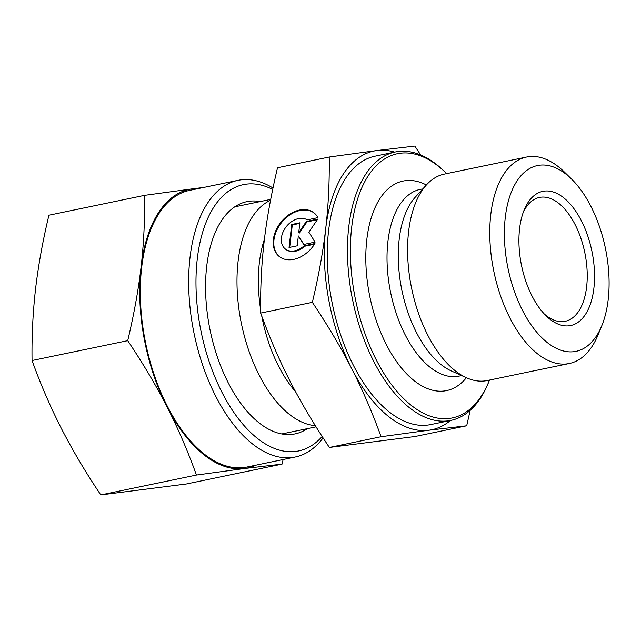 <?xml version="1.0" encoding="UTF-8"?>
<svg xmlns="http://www.w3.org/2000/svg" width="641" height="641" viewBox="0 0 641 641"><rect width="100%" height="100%" fill="white"/><g stroke="black" fill="none" stroke-linecap="round" stroke-linejoin="round"><path stroke-width="0.96" d="M314.939 243.54A27.9 20.079 128.7 0 1 279.212 256.48A27.9 20.079 128.7 0 1 280.958 222.155A27.9 20.079 128.7 0 1 314.066 212.908A27.9 20.079 128.7 0 1 317.944 217.628L307.191 219.863A18.228 13.116 -51.3 0 0 285.958 227.058A18.228 13.116 -51.3 0 0 285.253 248.932A18.228 13.116 -51.3 0 0 304.187 245.767L314.939 243.54M314.354 213.141A27.9 20.079 -51.3 0 0 281.535 222.611A27.9 20.079 -51.3 0 0 279.5 256.704M314.515 244.197L304.755 246.224A18.228 13.116 128.7 0 1 285.822 249.389L285.253 248.932M304.187 245.767L304.755 246.224M297.184 245.815L289.043 247.506L291.719 224.478L299.86 222.788L298.714 232.651L306.374 221.433L317.776 219.07L308.842 232.162L315.108 242.098L303.706 244.461L298.329 235.952L297.184 245.815M298.329 235.952L303.954 244.413M317.319 219.735L306.951 221.89L299.291 233.108L298.714 232.651M306.374 221.433L306.951 221.89M299.796 223.38L292.288 224.935L289.684 247.378M291.719 224.478L292.288 224.935M571.484 178.983L564.336 171.98A105.428 55.246 78.3 0 0 526.525 157.045A105.428 55.246 78.3 0 0 490.782 214.599A105.428 55.246 78.3 0 0 510.917 319.915A105.428 55.246 78.3 0 0 569.376 363.495A105.428 55.246 78.3 0 0 598.117 334.746L601.899 325.468A94.884 49.718 -101.7 0 1 538.36 334.089A94.884 49.718 -101.7 0 1 505.292 217.339A94.884 49.718 -101.7 0 1 571.484 178.983A94.884 49.718 -101.7 0 1 601.899 325.468M519.579 228.757A68.531 35.904 78.3 0 0 546.092 315.829A68.531 35.904 78.3 0 0 592.036 298.538A68.531 35.904 78.3 0 0 573.158 207.612A68.531 35.904 78.3 0 0 524.13 210.04A68.531 35.904 78.3 0 0 519.579 228.757M526.525 157.045L444.349 174.104A105.428 55.246 78.3 0 0 426.529 184.816A105.428 55.246 78.3 0 0 408.605 231.657A105.428 55.246 78.3 0 0 466.592 377.813A105.428 55.246 78.3 0 0 487.2 380.554L569.376 363.495M351.637 368.519C340.876 347.446 327.783 325.388 312.351 302.344C318.617 276.031 323.064 251.488 325.7 228.733A142.326 74.58 78.3 0 0 351.637 368.519A142.326 74.58 78.3 0 0 428.813 430.247L381.091 436.737C372.245 412.323 362.429 389.584 351.637 368.519M329.226 157.013L376.948 150.523A142.326 74.58 78.3 0 0 325.708 228.661C328.368 205.873 329.538 181.988 329.226 157.013L277.521 167.75C271.183 194.431 266.736 218.998 264.164 241.433C261.52 263.884 260.35 287.769 260.647 313.08C269.629 337.807 279.444 360.546 290.093 381.291C300.677 402.059 313.77 424.118 329.386 447.466L414.991 436.529L466.696 425.792L428.813 430.247A142.326 74.58 78.3 0 0 450.423 420.496M470.198 410.344L466.696 425.792M394.712 152.101A142.326 74.58 78.3 0 0 376.948 150.523L414.831 146.076L420.688 154.97M381.091 436.737L329.386 447.466M312.351 302.344L260.647 313.08M445.832 172.814L444.397 171.411A137.054 71.816 78.3 0 0 395.241 151.989L375.025 156.188A137.054 71.816 78.3 0 0 328.561 231.016A137.054 71.816 78.3 0 0 354.729 367.926A137.054 71.816 78.3 0 0 430.736 424.582L450.96 420.384A137.054 71.816 78.3 0 0 488.322 383.006L489.075 381.147A134.947 70.71 -101.7 0 1 398.71 393.406A134.947 70.71 -101.7 0 1 351.685 227.363A134.947 70.71 -101.7 0 1 445.832 172.814A134.947 70.71 -101.7 0 1 446.649 173.623M489.508 380.081A134.947 70.71 -101.7 0 1 489.075 381.147M395.241 151.989A137.054 71.816 78.3 0 0 348.776 226.818A137.054 71.816 78.3 0 0 374.953 363.727A137.054 71.816 78.3 0 0 450.96 420.384M466.408 377.725A107.007 56.071 -101.7 0 1 397.148 362.405A107.007 56.071 -101.7 0 1 366.828 239.47A107.007 56.071 -101.7 0 1 426.393 184.977M523.208 212.459A63.259 33.148 -101.7 0 1 539.49 197.42A63.259 33.148 -101.7 0 1 584.8 252.618A63.259 33.148 -101.7 0 1 565.202 321.293A63.259 33.148 -101.7 0 1 544.281 313.97M270.542 200.24A115.973 60.767 78.3 0 0 241.08 322.022A115.973 60.767 78.3 0 0 315.308 425.656M272.994 188.013A141.276 74.027 78.3 0 0 237.883 180.353A141.276 74.027 78.3 0 0 194.119 333.721A141.276 74.027 78.3 0 0 295.317 457.001A141.276 74.027 78.3 0 0 323.088 437.907M322.175 436.481A136.004 71.263 -101.7 0 1 200.857 330.468A136.004 71.263 -101.7 0 1 272.689 189.464M237.883 180.353L189.528 190.385A141.276 74.027 78.3 0 0 145.763 343.76A141.276 74.027 78.3 0 0 246.961 467.041L295.317 457.001M307.327 428.661A118.609 62.145 -101.7 0 1 292.608 434.31A118.609 62.145 -101.7 0 1 207.596 315.701A118.609 62.145 -101.7 0 1 260.182 201.562M144.586 195.345L192.308 188.855A142.326 74.58 78.3 0 0 141.068 266.985C143.72 244.413 144.89 220.536 144.586 195.345L48.924 215.208C42.819 240.631 38.364 265.19 35.567 288.891C32.867 312.568 31.697 336.445 32.05 360.53C40.527 384.095 50.343 406.835 61.496 428.749C72.754 450.639 85.846 472.697 100.789 494.924L186.395 483.987L282.056 464.124L244.173 468.571A142.326 74.58 78.3 0 0 255.831 465.198M198.398 188.55A142.326 74.58 78.3 0 0 192.308 188.855L203.878 187.412M283.13 459.525L282.056 464.124M244.173 468.571L196.45 475.061C187.517 450.447 177.701 427.707 167.005 406.843A142.326 74.58 78.3 0 0 244.173 468.571M167.005 406.843C156.356 385.97 143.264 363.92 127.719 340.675C134.025 314.106 138.48 289.548 141.068 266.985A142.326 74.58 78.3 0 0 167.005 406.843M196.45 475.061L100.789 494.924M127.719 340.675L32.05 360.53M461.472 375.506A95.381 49.974 -101.7 0 1 407.171 338.624A95.381 49.974 -101.7 0 1 387.925 241.441A95.381 49.974 -101.7 0 1 422.748 188.975M466.592 377.813L451.448 371.003A94.996 49.782 -101.7 0 1 399.199 239.301A94.996 49.782 -101.7 0 1 415.352 197.099L426.529 184.816M264.437 239.141A105.26 55.158 78.3 0 0 260.615 309.539M261.744 316.061A105.26 55.158 78.3 0 0 295.557 391.699M281.816 433.957L316.053 426.85M234.67 206.859L270.702 199.383"/></g></svg>
